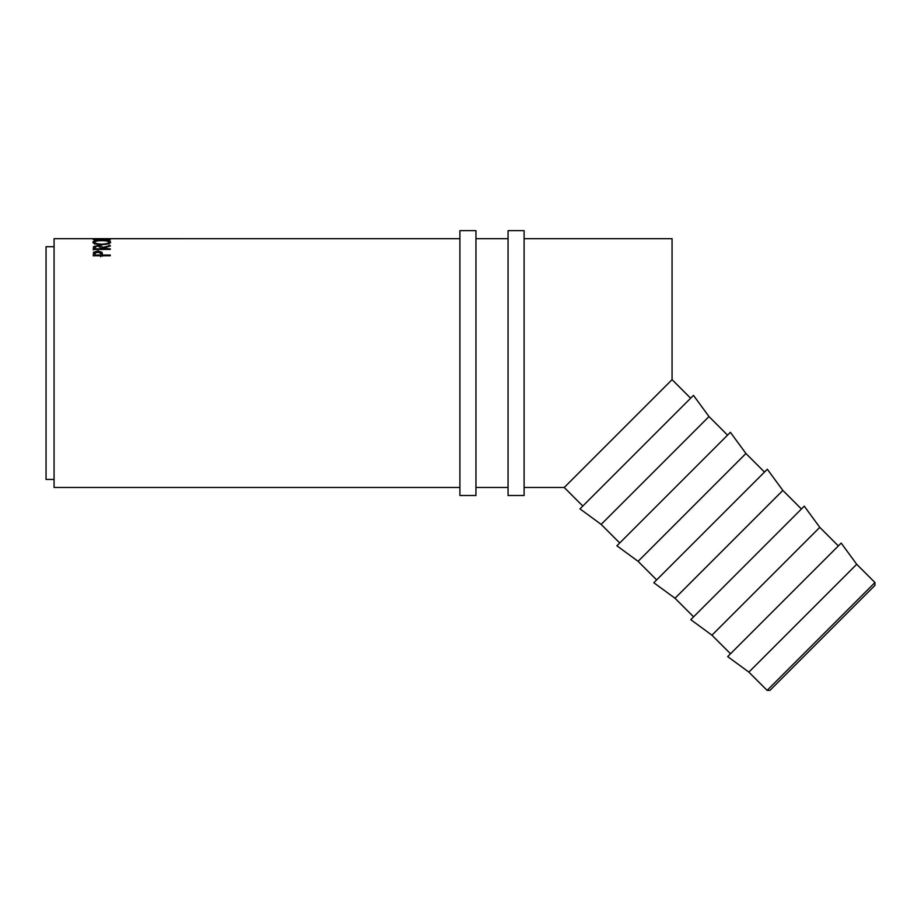 <?xml version="1.0" encoding="UTF-8"?>
<svg xmlns="http://www.w3.org/2000/svg" width="921" height="921" viewBox="0 0 921 921"><rect width="100%" height="100%" fill="white"/><g stroke="black" fill="none" stroke-linecap="round" stroke-linejoin="round"><path stroke-width="1.38" d="M874.95 582.533L874.95 585.365L769.956 690.359L767.124 690.359L874.95 582.533L856.703 564.285L748.877 672.111L727.682 656.592L841.184 543.091L856.703 564.285M767.124 690.359L748.877 672.111M838.352 545.934L819.782 527.353L711.945 635.179L690.762 619.66L804.263 506.159L819.782 527.353M730.526 653.76L711.945 635.179M801.42 509.002L782.85 490.433L675.024 598.259L653.829 582.74L767.331 469.238L782.85 490.433M693.594 616.828L675.024 598.259M764.499 472.07L745.918 453.5L638.092 561.326L616.897 545.808L730.399 432.306L745.918 453.5M656.661 579.896L638.092 561.326M727.567 435.149L708.997 416.568L601.171 524.394L579.977 508.876L693.478 395.374L708.997 416.568M619.741 542.976L601.171 524.394M110.255 255.796L93.274 255.796L93.528 252.331L97.822 250.88L102.139 252.389L102.415 255.025L110.255 255.025L110.255 255.796L110.255 255.025M110.255 246.057L102.415 248.325L110.255 248.808L110.255 249.418L93.274 249.418L93.505 246.667L97.81 245.504C101.103 245.642 102.634 246.344 102.415 247.611L110.255 245.435L110.255 246.057L110.255 245.435M110.255 249.418L110.255 248.808M92.837 242.211C93.274 241.014 96.245 240.404 101.759 240.393C107.193 240.404 110.175 241.003 110.693 242.188C110.232 243.57 107.285 244.376 101.84 244.606C96.383 244.399 93.378 243.605 92.837 242.211M98.006 239.759L110.255 238.976L98.029 238.689L459.901 238.666M98.006 239.564L110.255 239.99L93.274 239.679L107.204 238.965L93.274 238.677L109.841 238.677M690.635 398.217L672.065 379.648L672.065 238.666L524.107 238.666M459.901 487.474L54.074 487.474L54.074 238.666L104.073 238.666M54.074 479.45L46.05 479.45L46.05 246.701L54.074 246.701M582.809 506.043L564.239 487.474L672.065 379.648M101.759 240.393L101.759 240.657C97.327 240.692 94.932 241.21 94.575 242.2C94.978 243.328 97.396 243.984 101.828 244.157C106.226 243.973 108.609 243.317 108.954 242.2C108.62 241.198 106.214 240.692 101.747 240.657M108.954 243.006L109.714 243.236M93.815 243.236L94.575 243.006M108.954 244.146L108.954 242.2M94.575 244.146L94.575 242.2M93.274 249.936L93.505 248.543L95.013 247.703M93.505 246.667L93.505 248.543M97.81 245.504L95.013 247.588L95.013 248.808L100.677 248.808L100.7 247.622L97.81 246.011M100.7 247.726L102.415 248.808M102.415 247.611L102.415 249.476M100.677 248.808L100.677 249.418M95.013 248.808L95.013 249.418M93.274 255.9L93.528 254.115L95.036 253.068M93.528 252.331L93.528 254.115M97.822 250.88L97.822 252.688M100.677 253.091L102.139 254.173L102.415 256.188M102.139 252.389L102.139 254.173M102.415 255.025L102.415 255.796M100.711 255.347L100.711 253.574L100.677 256.775L100.711 253.574L97.833 251.548L95.013 253.517L95.013 255.025L100.677 255.025M95.013 255.025L95.013 255.796M475.95 363.07L475.95 230.641L459.901 230.641L459.901 495.498L475.95 495.498L475.95 363.07M524.107 363.07L524.107 230.641L508.058 230.641L508.058 495.498L524.107 495.498L524.107 363.07M508.058 238.666L475.95 238.666M564.239 487.474L524.107 487.474M508.058 487.474L475.95 487.474"/></g></svg>
